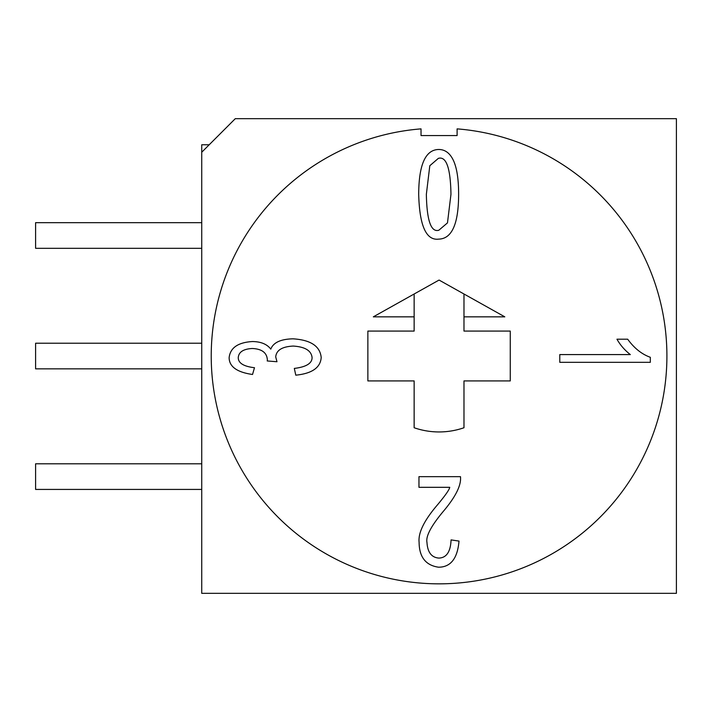 <?xml version="1.0" encoding="UTF-8"?>
<svg xmlns="http://www.w3.org/2000/svg" width="712" height="712" viewBox="0 0 712 712"><rect width="100%" height="100%" fill="white"/><g stroke="black" fill="none" stroke-linecap="round" stroke-linejoin="round"><path stroke-width="1.07" d="M201.736 152.235L235.298 118.664L676.4 118.664L676.4 593.336L201.736 593.336L201.736 144.776L209.195 144.776M438.832 230.243L447.474 222.892L450.963 194.305C450.518 168.041 446.308 156.061 438.352 158.367L429.808 165.727L426.355 194.305C426.853 220.524 431.009 232.504 438.832 230.243M421.032 135.565L457.104 135.565L457.104 128.872A227.84 227.84 0 0 1 633.306 475.091A227.84 227.84 0 0 1 244.83 475.091A227.84 227.84 0 0 1 421.032 128.872L421.032 135.565M438.628 239.125C426.15 240.638 419.502 225.704 418.692 194.305C418.807 164.677 425.473 149.734 438.69 149.484C444.528 149.484 449.138 152.555 452.529 158.705C456.597 166.119 458.626 177.982 458.626 194.305C458.564 223.942 451.897 238.876 438.628 239.125M321.201 357.486C320.48 367.65 312.007 373.551 295.783 375.171L294.323 368.416C306.16 366.983 312.078 363.378 312.078 357.629C311.358 350.66 305.065 346.806 293.202 346.068C282.13 346.619 276.3 350.242 275.722 356.926L276.977 361.732L267.231 360.966L267.365 359.925C266.929 352.725 261.891 348.916 252.253 348.497C243.362 348.987 238.698 352.031 238.253 357.629C238.235 363.084 243.646 366.449 254.487 367.721L252.537 374.476C237.025 372.269 229.228 366.68 229.13 357.691C230.225 347.803 238.004 342.419 252.466 341.538C260.939 341.653 267.045 344.181 270.783 349.129C273.301 342.552 280.706 339.117 292.997 338.823C310.663 339.935 320.062 346.157 321.201 357.486M650.323 362.319L559.783 362.319L559.783 354.585L630.334 354.585C624.718 350.197 620.259 345.071 616.957 339.197L627.681 339.197C634.161 348.15 641.708 354.193 650.323 357.299L650.323 362.319M449.744 487.319L418.968 487.319L418.968 476.666L460.477 476.666C461.403 484.863 456.063 495.979 444.457 510.023C431.436 525.349 425.607 536.163 426.978 542.482C427.583 552.272 431.525 557.478 438.815 558.083C446.477 557.87 450.562 551.809 451.07 539.901L459.009 541.084C457.522 558.475 450.696 567.179 438.539 567.206C425.696 565.346 419.226 557.033 419.101 542.268C418.086 532.754 424.263 520.214 437.631 504.666C445.383 495.356 449.423 489.571 449.744 487.319M463.984 331.08L510.264 331.08L510.264 380.92L463.984 380.92L463.984 427.743A75.944 75.944 0 0 1 414.144 427.743L414.144 380.92L367.864 380.92L367.864 331.08L414.144 331.08L414.144 316.84L373.328 316.84L439.064 280.056L504.808 316.84L463.984 316.84L463.984 331.08M414.144 293.994L414.144 316.84M463.984 316.84L463.984 293.994M201.736 222.669L35.6 222.669L35.6 248.301L201.736 248.301M201.736 343.228L35.6 343.228L35.6 368.861L201.736 368.861M201.736 463.797L35.6 463.797L35.6 489.429L201.736 489.429"/></g></svg>
